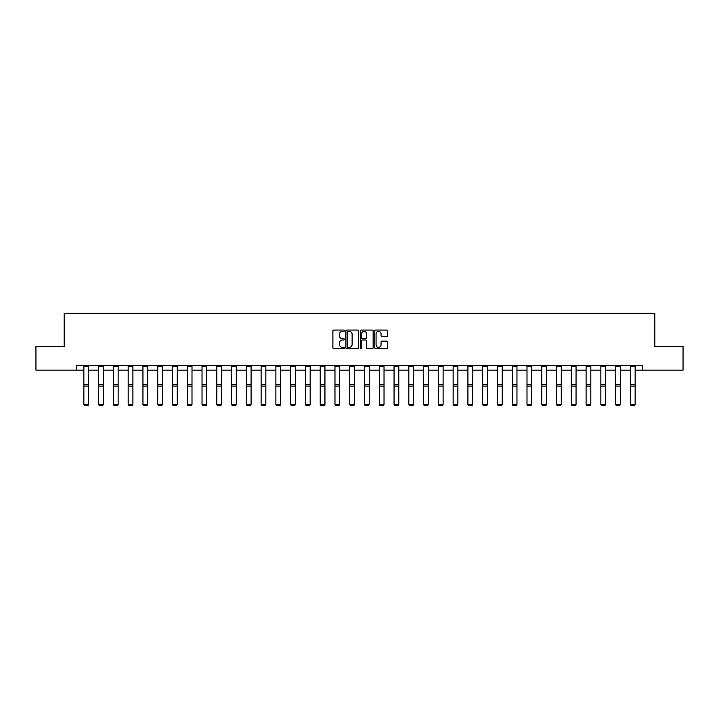<?xml version="1.0" encoding="UTF-8"?>
<svg xmlns="http://www.w3.org/2000/svg" width="719" height="719" viewBox="0 0 719 719"><rect width="100%" height="100%" fill="white"/><g stroke="black" fill="none" stroke-linecap="round" stroke-linejoin="round"><path stroke-width="1.08" d="M344.347 330.704A0.647 0.647 0 0 0 343.7 330.057L333.823 330.057A0.926 0.926 0 0 0 332.897 330.983L332.897 347.708A0.926 0.926 0 0 0 333.823 348.643L343.7 348.643A0.647 0.647 0 0 0 344.347 347.987A0.647 0.647 0 0 0 343.7 347.34L342.424 347.34A2.975 2.975 0 0 1 339.449 344.365L339.449 342.972A2.975 2.975 0 0 1 342.424 339.997L343.7 339.997A0.647 0.647 0 0 0 344.347 339.35A0.647 0.647 0 0 0 343.7 338.694L342.424 338.694A2.975 2.975 0 0 1 339.449 335.719L339.449 334.326A2.975 2.975 0 0 1 342.424 331.351L343.7 331.351A0.647 0.647 0 0 0 344.347 330.704M386.66 336.609A0.926 0.926 0 0 0 387.595 335.674L387.595 330.983A0.926 0.926 0 0 0 386.66 330.057L375.695 330.057A0.926 0.926 0 0 0 374.77 330.983L374.77 347.708A0.926 0.926 0 0 0 375.695 348.643L386.66 348.643A0.926 0.926 0 0 0 387.595 347.708L387.595 342.046A0.926 0.926 0 0 0 386.66 341.112L381.969 341.112A0.926 0.926 0 0 0 381.043 342.046L381.043 344.85A2.49 2.49 0 0 1 378.553 347.34A2.49 2.49 0 0 1 376.064 344.85L376.064 333.841A2.49 2.49 0 0 1 378.553 331.351A2.49 2.49 0 0 1 381.043 333.841L381.043 335.674A0.926 0.926 0 0 0 381.969 336.609L386.66 336.609M76.196 370.123L35.95 370.123L35.95 346.45L64.171 346.45L64.171 313.304L654.829 313.304L654.829 346.45L683.05 346.45L683.05 370.123L642.804 370.123L642.804 365.387L76.196 365.387L76.196 370.123L83.862 370.123M358.691 330.983A0.926 0.926 0 0 0 357.756 330.057L346.792 330.057A0.926 0.926 0 0 0 345.857 330.983L345.857 347.708A0.926 0.926 0 0 0 346.792 348.643L357.756 348.643A0.926 0.926 0 0 0 358.691 347.708L358.691 330.983M361.244 330.057L372.208 330.057A0.926 0.926 0 0 1 373.143 330.983L373.143 347.708A0.926 0.926 0 0 1 372.208 348.643L367.517 348.643A0.926 0.926 0 0 1 366.591 347.708L366.591 340.932A0.926 0.926 0 0 0 365.656 339.997L362.547 339.997A0.926 0.926 0 0 0 361.612 340.932L361.612 347.987A0.647 0.647 0 0 1 360.965 348.643A0.647 0.647 0 0 1 360.309 347.987L360.309 330.983A0.926 0.926 0 0 1 361.244 330.057M88.599 370.123L98.638 370.123M103.365 370.123L113.404 370.123M118.141 370.123L128.18 370.123M132.907 370.123L142.946 370.123M147.683 370.123L157.722 370.123M162.458 370.123L172.488 370.123M177.225 370.123L187.264 370.123M192 370.123L202.03 370.123M206.766 370.123L216.805 370.123M221.542 370.123L231.572 370.123M236.308 370.123L246.347 370.123M251.084 370.123L261.123 370.123M265.85 370.123L275.889 370.123M280.626 370.123L290.665 370.123M295.392 370.123L305.431 370.123M310.168 370.123L320.207 370.123M324.943 370.123L334.973 370.123M339.71 370.123L349.749 370.123M354.485 370.123L364.515 370.123M369.251 370.123L379.29 370.123M384.027 370.123L394.057 370.123M398.793 370.123L408.832 370.123M413.569 370.123L423.608 370.123M428.335 370.123L438.374 370.123M443.111 370.123L453.15 370.123M457.877 370.123L467.916 370.123M472.653 370.123L482.692 370.123M487.428 370.123L497.458 370.123M502.195 370.123L512.234 370.123M516.97 370.123L527 370.123M531.736 370.123L541.775 370.123M546.512 370.123L556.542 370.123M561.278 370.123L571.317 370.123M576.054 370.123L586.093 370.123M590.82 370.123L600.859 370.123M605.596 370.123L615.635 370.123M620.362 370.123L630.401 370.123M635.138 370.123L642.804 370.123M347.816 331.351A0.647 0.647 0 0 0 347.16 332.007L347.16 346.693A0.647 0.647 0 0 0 347.816 347.34L349.164 347.34A2.975 2.975 0 0 0 352.13 344.365L352.13 334.326A2.975 2.975 0 0 0 349.164 331.351L347.816 331.351M366.591 333.886A2.49 2.49 0 0 0 364.102 331.405A2.49 2.49 0 0 0 361.612 333.886L361.612 337.768A0.926 0.926 0 0 0 362.547 338.694L365.656 338.694A0.926 0.926 0 0 0 366.591 337.768L366.591 333.886M83.862 404.518L84.572 405.696L83.862 404.348L88.599 404.348L87.889 405.696L84.572 405.624L87.889 405.696M88.599 366.42L83.862 366.42L83.862 365.405L88.599 365.405L88.599 404.348L87.889 405.624M83.862 366.42L83.862 404.348L84.572 405.624M98.638 404.518L99.348 405.696L98.638 404.348L103.365 404.348L102.655 405.696L99.348 405.624L102.655 405.696M113.404 404.518L114.114 405.696L113.404 404.348L118.141 404.348L117.431 405.696L114.114 405.624L117.431 405.696M103.365 366.42L98.638 366.42L98.638 365.405L103.365 365.405L103.365 404.348L102.655 405.624M98.638 366.42L98.638 404.348L99.348 405.624M118.141 366.42L113.404 366.42L113.404 365.405L118.141 365.405L118.141 404.348L117.431 405.624M113.404 366.42L113.404 404.348L114.114 405.624M128.18 404.518L128.89 405.696L128.18 404.348L132.907 404.348L132.197 405.696L128.89 405.624L132.197 405.696M142.946 404.518L143.656 405.696L142.946 404.348L147.683 404.348L146.973 405.696L143.656 405.624L146.973 405.696M157.722 404.518L158.432 405.696L157.722 404.348L162.458 404.348L161.739 405.696L158.432 405.624L161.739 405.696M132.907 366.42L128.18 366.42L128.18 365.405L132.907 365.405L132.907 404.348L132.197 405.624M128.18 366.42L128.18 404.348L128.89 405.624M147.683 366.42L142.946 366.42L142.946 365.405L147.683 365.405L147.683 404.348L146.973 405.624M142.946 366.42L142.946 404.348L143.656 405.624M162.458 366.42L157.722 366.42L157.722 365.405L162.458 365.405L162.458 404.348L161.739 405.624M157.722 366.42L157.722 404.348L158.432 405.624M172.488 404.518L173.198 405.696L172.488 404.348L177.225 404.348L176.515 405.696L173.198 405.624L176.515 405.696M177.225 366.42L172.488 366.42L172.488 365.405L177.225 365.405L177.225 404.348L176.515 405.624M172.488 366.42L172.488 404.348L173.198 405.624M187.264 404.518L187.974 405.696L187.264 404.348L192 404.348L191.29 405.696L187.974 405.624L191.29 405.696M192 366.42L187.264 366.42L187.264 365.405L192 365.405L192 404.348L191.29 405.624M187.264 366.42L187.264 404.348L187.974 405.624M202.03 404.518L202.74 405.696L202.03 404.348L206.766 404.348L206.056 405.696L202.74 405.624L206.056 405.696M206.766 366.42L202.03 366.42L202.03 365.405L206.766 365.405L206.766 404.348L206.056 405.624M202.03 366.42L202.03 404.348L202.74 405.624M216.805 404.518L217.515 405.696L216.805 404.348L221.542 404.348L220.832 405.696L217.515 405.624L220.832 405.696M221.542 366.42L216.805 366.42L216.805 365.405L221.542 365.405L221.542 404.348L220.832 405.624M216.805 366.42L216.805 404.348L217.515 405.624M231.572 404.518L232.282 405.696L231.572 404.348L236.308 404.348L235.598 405.696L232.282 405.624L235.598 405.696M236.308 366.42L231.572 366.42L231.572 365.405L236.308 365.405L236.308 404.348L235.598 405.624M231.572 366.42L231.572 404.348L232.282 405.624M246.347 404.518L247.057 405.696L246.347 404.348L251.084 404.348L250.374 405.696L247.057 405.624L250.374 405.696M251.084 366.42L246.347 366.42L246.347 365.405L251.084 365.405L251.084 404.348L250.374 405.624M246.347 366.42L246.347 404.348L247.057 405.624M261.123 404.518L261.833 405.696L261.123 404.348L265.85 404.348L265.14 405.696L261.833 405.624L265.14 405.696M265.85 366.42L261.123 366.42L261.123 365.405L265.85 365.405L265.85 404.348L265.14 405.624M261.123 366.42L261.123 404.348L261.833 405.624M275.889 404.518L276.599 405.696L275.889 404.348L280.626 404.348L279.916 405.696L276.599 405.624L279.916 405.696M280.626 366.42L275.889 366.42L275.889 365.405L280.626 365.405L280.626 404.348L279.916 405.624M275.889 366.42L275.889 404.348L276.599 405.624M290.665 404.518L291.375 405.696L290.665 404.348L295.392 404.348L294.682 405.696L291.375 405.624L294.682 405.696M295.392 366.42L290.665 366.42L290.665 365.405L295.392 365.405L295.392 404.348L294.682 405.624M290.665 366.42L290.665 404.348L291.375 405.624M305.431 404.518L306.141 405.696L305.431 404.348L310.168 404.348L309.458 405.696L306.141 405.624L309.458 405.696M310.168 366.42L305.431 366.42L305.431 365.405L310.168 365.405L310.168 404.348L309.458 405.624M305.431 366.42L305.431 404.348L306.141 405.624M320.207 404.518L320.917 405.696L320.207 404.348L324.943 404.348L324.233 405.696L320.917 405.624L324.233 405.696M324.943 366.42L320.207 366.42L320.207 365.405L324.943 365.405L324.943 404.348L324.233 405.624M320.207 366.42L320.207 404.348L320.917 405.624M334.973 404.518L335.683 405.696L334.973 404.348L339.71 404.348L339 405.696L335.683 405.624L339 405.696M339.71 366.42L334.973 366.42L334.973 365.405L339.71 365.405L339.71 404.348L339 405.624M334.973 366.42L334.973 404.348L335.683 405.624M349.749 404.518L350.459 405.696L349.749 404.348L354.485 404.348L353.775 405.696L350.459 405.624L353.775 405.696M354.485 366.42L349.749 366.42L349.749 365.405L354.485 365.405L354.485 404.348L353.775 405.624M349.749 366.42L349.749 404.348L350.459 405.624M364.515 404.518L365.225 405.696L364.515 404.348L369.251 404.348L368.541 405.696L365.225 405.624L368.541 405.696M369.251 366.42L364.515 366.42L364.515 365.405L369.251 365.405L369.251 404.348L368.541 405.624M364.515 366.42L364.515 404.348L365.225 405.624M379.29 404.518L380 405.696L379.29 404.348L384.027 404.348L383.317 405.696L380 405.624L383.317 405.696M384.027 366.42L379.29 366.42L379.29 365.405L384.027 365.405L384.027 404.348L383.317 405.624M379.29 366.42L379.29 404.348L380 405.624M394.057 404.518L394.767 405.696L394.057 404.348L398.793 404.348L398.083 405.696L394.767 405.624L398.083 405.696M398.793 366.42L394.057 366.42L394.057 365.405L398.793 365.405L398.793 404.348L398.083 405.624M394.057 366.42L394.057 404.348L394.767 405.624M408.832 404.518L409.542 405.696L408.832 404.348L413.569 404.348L412.859 405.696L409.542 405.624L412.859 405.696M413.569 366.42L408.832 366.42L408.832 365.405L413.569 365.405L413.569 404.348L412.859 405.624M408.832 366.42L408.832 404.348L409.542 405.624M423.608 404.518L424.318 405.696L423.608 404.348L428.335 404.348L427.625 405.696L424.318 405.624L427.625 405.696M428.335 366.42L423.608 366.42L423.608 365.405L428.335 365.405L428.335 404.348L427.625 405.624M423.608 366.42L423.608 404.348L424.318 405.624M438.374 404.518L439.084 405.696L438.374 404.348L443.111 404.348L442.401 405.696L439.084 405.624L442.401 405.696M443.111 366.42L438.374 366.42L438.374 365.405L443.111 365.405L443.111 404.348L442.401 405.624M438.374 366.42L438.374 404.348L439.084 405.624M453.15 404.518L453.86 405.696L453.15 404.348L457.877 404.348L457.167 405.696L453.86 405.624L457.167 405.696M457.877 366.42L453.15 366.42L453.15 365.405L457.877 365.405L457.877 404.348L457.167 405.624M453.15 366.42L453.15 404.348L453.86 405.624M467.916 404.518L468.626 405.696L467.916 404.348L472.653 404.348L471.943 405.696L468.626 405.624L471.943 405.696M472.653 366.42L467.916 366.42L467.916 365.405L472.653 365.405L472.653 404.348L471.943 405.624M467.916 366.42L467.916 404.348L468.626 405.624M482.692 404.518L483.402 405.696L482.692 404.348L487.428 404.348L486.718 405.696L483.402 405.624L486.718 405.696M487.428 366.42L482.692 366.42L482.692 365.405L487.428 365.405L487.428 404.348L486.718 405.624M482.692 366.42L482.692 404.348L483.402 405.624M497.458 404.518L498.168 405.696L497.458 404.348L502.195 404.348L501.485 405.696L498.168 405.624L501.485 405.696M502.195 366.42L497.458 366.42L497.458 365.405L502.195 365.405L502.195 404.348L501.485 405.624M497.458 366.42L497.458 404.348L498.168 405.624M512.234 404.518L512.944 405.696L512.234 404.348L516.97 404.348L516.26 405.696L512.944 405.624L516.26 405.696M516.97 366.42L512.234 366.42L512.234 365.405L516.97 365.405L516.97 404.348L516.26 405.624M512.234 366.42L512.234 404.348L512.944 405.624M527 404.518L527.71 405.696L527 404.348L531.736 404.348L531.026 405.696L527.71 405.624L531.026 405.696M531.736 366.42L527 366.42L527 365.405L531.736 365.405L531.736 404.348L531.026 405.624M527 366.42L527 404.348L527.71 405.624M541.775 404.518L542.486 405.696L541.775 404.348L546.512 404.348L545.802 405.696L542.486 405.624L545.802 405.696M546.512 366.42L541.775 366.42L541.775 365.405L546.512 365.405L546.512 404.348L545.802 405.624M541.775 366.42L541.775 404.348L542.486 405.624M556.542 404.518L557.261 405.696L556.542 404.348L561.278 404.348L560.568 405.696L557.261 405.624L560.568 405.696M561.278 366.42L556.542 366.42L556.542 365.405L561.278 365.405L561.278 404.348L560.568 405.624M556.542 366.42L556.542 404.348L557.261 405.624M571.317 404.518L572.027 405.696L571.317 404.348L576.054 404.348L575.344 405.696L572.027 405.624L575.344 405.696M576.054 366.42L571.317 366.42L571.317 365.405L576.054 365.405L576.054 404.348L575.344 405.624M571.317 366.42L571.317 404.348L572.027 405.624M586.093 404.518L586.803 405.696L586.093 404.348L590.82 404.348L590.11 405.696L586.803 405.624L590.11 405.696M590.82 366.42L586.093 366.42L586.093 365.405L590.82 365.405L590.82 404.348L590.11 405.624M586.093 366.42L586.093 404.348L586.803 405.624M600.859 404.518L601.569 405.696L600.859 404.348L605.596 404.348L604.886 405.696L601.569 405.624L604.886 405.696M605.596 366.42L600.859 366.42L600.859 365.405L605.596 365.405L605.596 404.348L604.886 405.624M600.859 366.42L600.859 404.348L601.569 405.624M615.635 404.518L616.345 405.696L615.635 404.348L620.362 404.348L619.652 405.696L616.345 405.624L619.652 405.696M620.362 366.42L615.635 366.42L615.635 365.405L620.362 365.405L620.362 404.348L619.652 405.624M615.635 366.42L615.635 404.348L616.345 405.624M630.401 404.518L631.111 405.696L630.401 404.348L635.138 404.348L634.428 405.696L631.111 405.624L634.428 405.696M635.138 366.42L630.401 366.42L630.401 365.405L635.138 365.405L635.138 404.348L634.428 405.624M630.401 366.42L630.401 404.348L631.111 405.624M88.599 384.314L83.862 384.314M88.599 386.103L83.862 386.103M103.365 384.314L98.638 384.314M103.365 386.103L98.638 386.103M118.141 384.314L113.404 384.314M118.141 386.103L113.404 386.103M132.907 384.314L128.18 384.314M132.907 386.103L128.18 386.103M147.683 384.314L142.946 384.314M147.683 386.103L142.946 386.103M162.458 384.314L157.722 384.314M162.458 386.103L157.722 386.103M177.225 384.314L172.488 384.314M177.225 386.103L172.488 386.103M192 384.314L187.264 384.314M192 386.103L187.264 386.103M206.766 384.314L202.03 384.314M206.766 386.103L202.03 386.103M221.542 384.314L216.805 384.314M221.542 386.103L216.805 386.103M236.308 384.314L231.572 384.314M236.308 386.103L231.572 386.103M251.084 384.314L246.347 384.314M251.084 386.103L246.347 386.103M265.85 384.314L261.123 384.314M265.85 386.103L261.123 386.103M280.626 384.314L275.889 384.314M280.626 386.103L275.889 386.103M295.392 384.314L290.665 384.314M295.392 386.103L290.665 386.103M310.168 384.314L305.431 384.314M310.168 386.103L305.431 386.103M324.943 384.314L320.207 384.314M324.943 386.103L320.207 386.103M339.71 384.314L334.973 384.314M339.71 386.103L334.973 386.103M354.485 384.314L349.749 384.314M354.485 386.103L349.749 386.103M369.251 384.314L364.515 384.314M369.251 386.103L364.515 386.103M384.027 384.314L379.29 384.314M384.027 386.103L379.29 386.103M398.793 384.314L394.057 384.314M398.793 386.103L394.057 386.103M413.569 384.314L408.832 384.314M413.569 386.103L408.832 386.103M428.335 384.314L423.608 384.314M428.335 386.103L423.608 386.103M443.111 384.314L438.374 384.314M443.111 386.103L438.374 386.103M457.877 384.314L453.15 384.314M457.877 386.103L453.15 386.103M472.653 384.314L467.916 384.314M472.653 386.103L467.916 386.103M487.428 384.314L482.692 384.314M487.428 386.103L482.692 386.103M502.195 384.314L497.458 384.314M502.195 386.103L497.458 386.103M516.97 384.314L512.234 384.314M516.97 386.103L512.234 386.103M531.736 384.314L527 384.314M531.736 386.103L527 386.103M546.512 384.314L541.775 384.314M546.512 386.103L541.775 386.103M561.278 384.314L556.542 384.314M561.278 386.103L556.542 386.103M576.054 384.314L571.317 384.314M576.054 386.103L571.317 386.103M590.82 384.314L586.093 384.314M590.82 386.103L586.093 386.103M605.596 384.314L600.859 384.314M605.596 386.103L600.859 386.103M620.362 384.314L615.635 384.314M620.362 386.103L615.635 386.103M635.138 384.314L630.401 384.314M635.138 386.103L630.401 386.103"/></g></svg>
